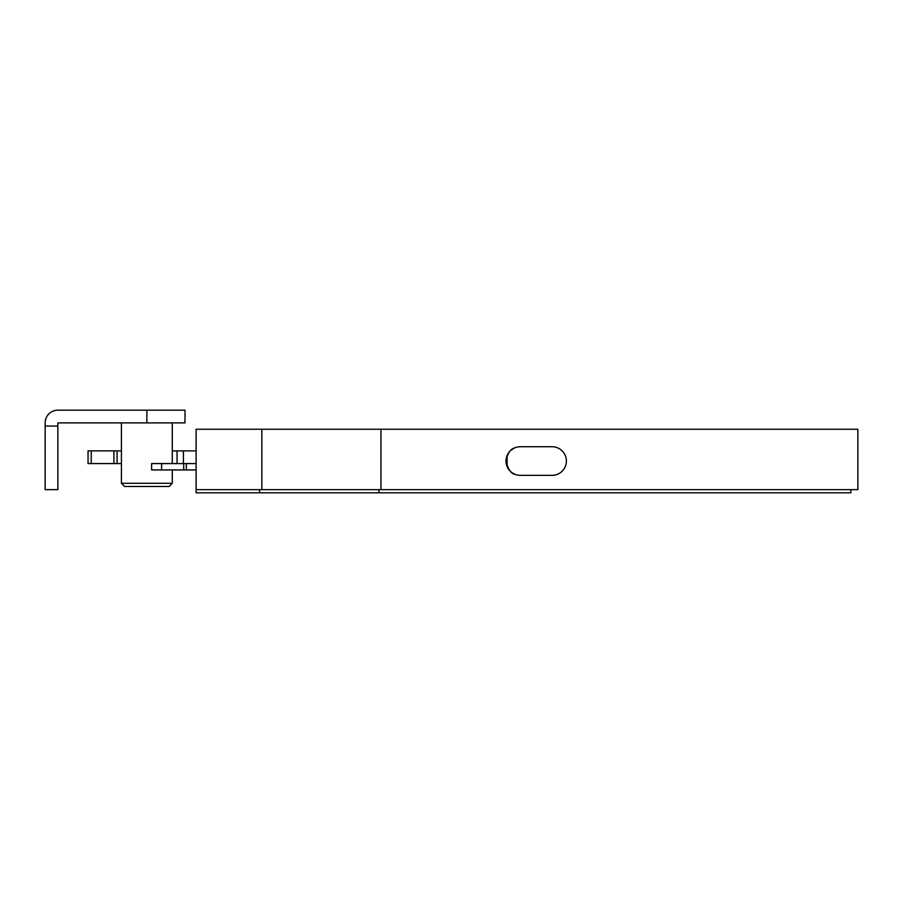 <?xml version="1.0" encoding="UTF-8"?>
<svg xmlns="http://www.w3.org/2000/svg" width="903" height="903" viewBox="0 0 903 903"><rect width="100%" height="100%" fill="white"/><g stroke="black" fill="none" stroke-linecap="round" stroke-linejoin="round"><path stroke-width="1.35" d="M380.953 489.64L380.953 429.252L857.85 429.252L857.85 489.64L196.12 489.64L196.12 429.252L261.836 429.252L261.836 489.64M514.879 447.798L515.545 447.549A14.301 14.301 -90 0 1 520.309 446.737A14.301 14.301 0 0 0 506.007 461.038A14.301 14.301 0 0 0 520.309 475.339L552.094 475.339A14.301 14.301 0 0 0 566.395 461.038A14.301 14.301 0 0 0 552.094 446.737L520.309 446.737A14.301 14.301 90 0 0 506.007 461.038A14.301 14.301 90 0 0 520.309 475.339M507.091 455.586L507.091 466.479M380.953 429.252L261.836 429.252M552.094 446.737A14.301 14.301 -90 0 1 566.395 461.038A14.301 14.301 -90 0 1 552.094 475.339A14.301 14.301 90 0 0 566.395 461.038A14.301 14.301 90 0 0 552.094 446.737M146.862 410.176L57.86 410.176A12.71 12.71 90 0 0 45.15 422.897L45.15 489.64L57.86 489.64L57.86 422.897L185.002 422.897L185.002 410.176L146.862 410.176L146.862 422.897M45.15 427.3L45.15 426.069L57.86 426.069M146.862 486.457L124.603 486.457L121.431 483.286L172.281 483.286L169.109 486.457L146.862 486.457M515.207 474.391C511.154 473.883 508.084 469.436 506.007 461.049C507.52 453.374 510.421 448.994 514.676 447.888M506.346 457.956L508.874 452.448M510.748 450.394L514.213 448.091M506.346 464.108L508.874 469.628M512.644 473.104L515.545 474.515M850.863 489.64L850.863 492.824L196.12 492.824L196.12 435.607M259.533 492.824L259.533 489.64M378.876 492.824L378.876 489.64M91.237 463.578L88.054 463.578L88.054 450.868L91.237 450.868L91.237 463.578L121.431 463.578M121.431 450.868L91.237 450.868M196.12 450.868L172.281 450.868M196.12 463.578L177.056 463.578L177.056 450.868M183.411 450.868L183.411 463.578L151.614 463.578L151.614 469.932L196.12 469.932M117.074 450.868L117.074 463.578M113.925 450.868L113.925 463.578M186.323 463.578L186.323 469.932M183.704 463.578L183.704 469.932M161.614 463.578L161.614 469.932M172.281 422.897L172.281 463.578M172.281 469.932L172.281 483.286M121.431 422.897L121.431 483.286"/></g></svg>
